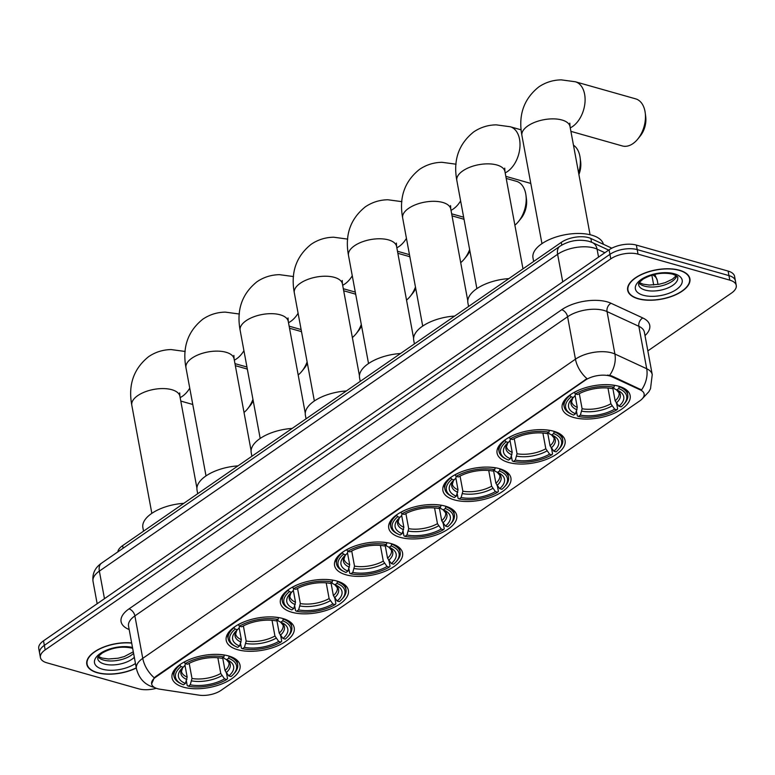<?xml version="1.0" encoding="UTF-8"?>
<svg xmlns="http://www.w3.org/2000/svg" width="775" height="775" viewBox="0 0 775 775"><rect width="100%" height="100%" fill="white"/><g stroke="black" fill="none" stroke-linecap="round" stroke-linejoin="round"><path stroke-width="1.16" d="M400.162 537.346A34.575 16.285 169.5 0 0 438.117 534.266A34.575 16.285 169.5 0 0 456.727 515.443A34.575 16.285 169.5 0 0 445.305 506.133A34.575 16.285 169.5 0 0 407.359 509.214A34.575 16.285 169.5 0 0 388.74 528.046A34.575 16.285 169.5 0 0 400.162 537.346M237.644 649.702A34.575 16.285 169.5 0 0 275.6 646.631A34.575 16.285 169.5 0 0 294.209 627.798A34.575 16.285 169.5 0 0 282.788 618.498A34.575 16.285 169.5 0 0 244.832 621.569A34.575 16.285 169.5 0 0 226.222 640.402A34.575 16.285 169.5 0 0 237.644 649.702M291.817 612.25A34.575 16.285 169.5 0 0 329.772 609.179A34.575 16.285 169.5 0 0 348.382 590.347A34.575 16.285 169.5 0 0 336.96 581.047A34.575 16.285 169.5 0 0 299.005 584.118A34.575 16.285 169.5 0 0 280.395 602.95A34.575 16.285 169.5 0 0 291.817 612.25M345.989 574.798A34.575 16.285 169.5 0 0 383.945 571.727A34.575 16.285 169.5 0 0 402.554 552.895A34.575 16.285 169.5 0 0 391.133 543.595A34.575 16.285 169.5 0 0 353.177 546.666A34.575 16.285 169.5 0 0 334.567 565.498A34.575 16.285 169.5 0 0 345.989 574.798M454.334 499.894A34.575 16.285 169.5 0 0 492.29 496.814A34.575 16.285 169.5 0 0 510.909 477.991A34.575 16.285 169.5 0 0 499.478 468.681A34.575 16.285 169.5 0 0 461.532 471.762A34.575 16.285 169.5 0 0 442.912 490.594A34.575 16.285 169.5 0 0 454.334 499.894M508.507 462.442A34.575 16.285 169.5 0 0 546.462 459.362A34.575 16.285 169.5 0 0 565.082 440.539A34.575 16.285 169.5 0 0 553.65 431.229A34.575 16.285 169.5 0 0 515.704 434.31A34.575 16.285 169.5 0 0 497.085 453.133A34.575 16.285 169.5 0 0 508.507 462.442M573.587 417.454A34.575 16.285 169.5 0 0 611.543 414.373A34.575 16.285 169.5 0 0 630.153 395.541A34.575 16.285 169.5 0 0 618.731 386.241A34.575 16.285 169.5 0 0 580.775 389.321A34.575 16.285 169.5 0 0 562.166 408.144A34.575 16.285 169.5 0 0 573.587 417.454M183.472 687.163A34.575 16.285 169.5 0 0 221.417 684.083A34.575 16.285 169.5 0 0 240.037 665.25A34.575 16.285 169.5 0 0 228.615 655.95A34.575 16.285 169.5 0 0 190.66 659.031A34.575 16.285 169.5 0 0 172.04 677.854A34.575 16.285 169.5 0 0 183.472 687.163M157.451 688.675A17.612 8.293 169.5 0 0 159.892 689.198L198.952 695.136A17.612 8.293 169.5 0 0 221.049 690.36L639.84 400.83A17.612 8.293 169.5 0 0 644.122 393.923A17.612 8.293 169.5 0 0 640.382 389.951L611.843 376.737A17.612 8.293 169.5 0 0 585.212 380.234L155.911 677.03A17.612 8.293 169.5 0 0 151.638 683.928A17.612 8.293 169.5 0 0 157.451 688.675M117.839 551.887A19.569 9.223 -10.5 0 1 122.624 545.629L561.284 242.372A19.569 9.223 -10.5 0 1 590.87 238.487L611.824 248.184M131.653 642.921A31.639 14.899 169.5 0 0 100.246 648.52A31.639 14.899 169.5 0 0 86.79 664.214A31.639 14.899 169.5 0 0 97.243 672.729A31.639 14.899 169.5 0 0 136.303 668.011M638.125 298.782A31.639 14.899 169.5 0 0 672.855 295.972A31.639 14.899 169.5 0 0 689.895 278.738A31.639 14.899 169.5 0 0 679.433 270.223A31.639 14.899 169.5 0 0 644.703 273.042A31.639 14.899 169.5 0 0 627.673 290.276A31.639 14.899 169.5 0 0 638.125 298.782M151.629 683.899L154.273 677.796L155.814 676.468L586.975 378.636A22.833 13.892 -124.7 0 1 575.457 359.183A26.098 12.293 -10.5 0 1 611.814 352.887A26.098 12.293 -10.5 0 1 614.904 354.01L646.708 368.735A26.098 12.293 -10.5 0 1 652.24 374.625L644.374 332.184A26.098 12.293 169.5 0 0 638.852 326.294L607.038 311.579A26.098 12.293 169.5 0 0 603.948 310.446A26.098 12.293 169.5 0 0 567.591 316.752L134.889 615.902A26.098 12.293 169.5 0 0 128.543 626.132L136.41 668.563A26.098 12.293 -10.5 0 1 142.755 658.343A22.833 13.892 55.3 0 0 154.273 677.796M647.842 350.901L731.493 293.066A19.569 9.223 169.5 0 0 736.25 285.394L734.574 276.346A19.569 9.223 169.5 0 0 728.103 271.076L636.352 245.084L637.195 249.608A19.569 9.223 169.5 0 0 609.935 254.336L44.349 645.362A19.569 9.223 169.5 0 0 39.593 653.025A19.569 9.223 169.5 0 1 44.349 645.362L609.935 254.336A19.569 9.223 169.5 0 1 637.195 249.608L728.946 275.6L637.195 249.608L638.038 254.142A19.569 9.223 169.5 0 0 610.768 258.869L45.182 649.886A19.569 9.223 169.5 0 0 40.426 657.558A19.569 9.223 169.5 0 0 46.897 662.819L138.648 688.82A19.569 9.223 169.5 0 0 156.337 688.307M735.407 280.87A19.569 9.223 169.5 0 0 728.946 275.6A19.569 9.223 169.5 0 1 735.407 280.87M607.61 375.061L611.688 375.914L641.535 389.922A22.833 16.779 -65.2 0 0 646.708 368.735L638.852 326.294A6.52 4.795 114.8 0 1 642.833 317.973A32.618 15.364 -10.5 0 1 645.003 335.594M736.25 285.394A19.569 9.223 169.5 0 0 729.788 280.133L638.038 254.142M636.352 245.084A19.569 9.223 169.5 0 0 609.092 249.812L43.507 640.828A19.569 9.223 169.5 0 0 38.75 648.501L40.426 657.558M131.692 643.105A31.31 14.744 169.5 0 0 100.508 648.578A31.31 14.744 169.5 0 0 87.11 664.156A31.31 14.744 169.5 0 0 97.456 672.584A31.31 14.744 169.5 0 0 136.274 667.827M679.22 270.368A31.31 14.744 169.5 0 0 644.848 273.158A31.31 14.744 169.5 0 0 627.992 290.208A31.31 14.744 169.5 0 0 638.338 298.637A31.31 14.744 169.5 0 0 672.71 295.856A31.31 14.744 169.5 0 0 689.566 278.797A31.31 14.744 169.5 0 0 679.22 270.368M253.202 400.762A17.941 11.46 105.8 0 1 250.151 405.693L247.661 408.764A24.461 15.626 -74.2 0 0 252.941 399.367M244.009 412.445A24.461 15.626 -74.2 0 0 247.661 408.764M247.37 369.278A24.461 15.626 -74.2 0 0 245.559 368.571L235.348 365.674M222.648 657.713L225.031 670.53L228.79 675.926A28.055 13.214 169.5 0 0 228.073 660.3A28.055 13.214 169.5 0 0 226.649 659.661L228.615 658.304L229.177 656.115M226.523 673.223L227.53 678.648L226.775 679.501A31.048 14.628 169.5 0 1 188.296 686.175L190.263 684.809A28.055 13.214 169.5 0 0 224.537 678.871L220.768 673.475L217.852 657.752M189.197 663.342L191.997 678.464L190.263 684.809M183.811 503.333A35.883 16.895 169.5 0 0 142.871 527.581L143.53 531.175M189.536 659.477A32.356 15.238 169.5 0 0 184.13 662.199L185.312 663.603A31.048 14.628 169.5 0 1 223.791 656.929L224.43 655.204A32.356 15.238 169.5 0 0 217.126 654.362M228.79 675.926L231.028 676.556A31.048 14.628 169.5 0 0 233.275 674.444L234.215 673.436A32.356 15.238 169.5 0 0 237.644 664.524A32.356 15.238 169.5 0 0 229.264 656.58M188.296 686.175L187.23 685.633L186.368 680.973M233.275 674.444A31.048 14.628 169.5 0 0 228.615 658.304M223.791 656.929L221.815 658.295A28.055 13.214 169.5 0 0 187.55 664.243L185.312 663.603M224.537 678.871L226.775 679.501M226.649 659.661L224.227 658.44L223.219 656.88M181.65 684.015A31.048 14.628 169.5 0 1 181.05 666.548L179.868 665.144A32.356 15.238 169.5 0 0 174.017 676.323A32.356 15.238 169.5 0 0 180.41 683.414L181.65 684.015A31.048 14.628 169.5 0 0 183.462 684.809L185.438 683.443L187.162 677.098L184.983 665.289M181.05 666.548L183.287 667.188A28.055 13.214 169.5 0 0 181.437 668.941A28.055 13.214 169.5 0 0 185.438 683.443M185.361 663.448L185.022 665.241L183.287 667.188M307.375 363.31A17.941 11.46 105.8 0 1 304.323 368.241L301.833 371.312A24.461 15.626 -74.2 0 0 307.123 361.915M298.181 374.984A24.461 15.626 -74.2 0 0 301.833 371.312M301.543 331.826A24.461 15.626 -74.2 0 0 299.731 331.119L289.521 328.222M276.83 620.262L279.203 633.078L282.972 638.474A28.055 13.214 169.5 0 0 282.245 622.838A28.055 13.214 169.5 0 0 280.821 622.209L282.788 620.843L283.35 618.663M280.705 635.771L281.703 641.196L280.947 642.049A31.048 14.628 169.5 0 1 242.468 648.723L244.445 647.357A28.055 13.214 169.5 0 0 278.709 641.419L274.941 636.023L272.025 620.3M243.369 625.89L246.169 641.012L244.445 647.357M237.983 465.882A35.883 16.895 169.5 0 0 197.044 490.129L197.703 493.723M243.708 622.025A32.356 15.238 169.5 0 0 238.303 624.747L239.485 626.152A31.048 14.628 169.5 0 1 277.963 619.477L278.603 617.752A32.356 15.238 169.5 0 0 271.298 616.91M282.972 638.474L285.2 639.104A31.048 14.628 169.5 0 0 287.457 636.992L288.387 635.984A32.356 15.238 169.5 0 0 291.817 627.072A32.356 15.238 169.5 0 0 283.437 619.128M242.468 648.723L241.403 648.181L240.541 643.521M287.457 636.992A31.048 14.628 169.5 0 0 282.788 620.843M277.963 619.477L275.987 620.843A28.055 13.214 169.5 0 0 241.722 626.791L239.485 626.152M278.709 641.419L280.947 642.049M280.821 622.209L278.399 620.988L277.392 619.428M235.823 646.563A31.048 14.628 169.5 0 1 235.222 629.097L234.05 627.692A32.356 15.238 169.5 0 0 228.189 638.862A32.356 15.238 169.5 0 0 234.593 645.953L235.823 646.563A31.048 14.628 169.5 0 0 237.644 647.357L239.611 645.992L241.345 639.646L239.155 627.837M235.222 629.097L237.46 629.726A28.055 13.214 169.5 0 0 235.61 631.489A28.055 13.214 169.5 0 0 239.611 645.992M239.533 625.987L239.194 627.789L237.46 629.726M361.547 325.858A17.941 11.46 105.8 0 1 358.496 330.78L356.006 333.86A24.461 15.626 -74.2 0 0 361.295 324.463M352.363 337.532A24.461 15.626 -74.2 0 0 356.006 333.86M355.715 294.374A24.461 15.626 -74.2 0 0 353.913 293.667L343.693 290.77M331.002 582.81L333.376 595.626L337.144 601.022A28.055 13.214 169.5 0 0 336.427 585.387A28.055 13.214 169.5 0 0 334.994 584.757L336.96 583.391L337.522 581.211M334.877 598.319L335.875 603.744L335.12 604.597A31.048 14.628 169.5 0 1 296.641 611.272L298.617 609.906A28.055 13.214 169.5 0 0 332.882 603.967L329.113 598.571L326.207 582.848M297.542 588.438L300.342 603.56L298.617 609.906M292.156 428.43A35.883 16.895 169.5 0 0 251.216 452.677L251.885 456.272M297.881 584.573A32.356 15.238 169.5 0 0 292.475 587.295L293.657 588.7A31.048 14.628 169.5 0 1 332.136 582.025L332.785 580.301A32.356 15.238 169.5 0 0 325.471 579.458M337.144 601.022L339.373 601.652A31.048 14.628 169.5 0 0 341.63 599.54L342.56 598.533A32.356 15.238 169.5 0 0 345.989 589.62A32.356 15.238 169.5 0 0 337.609 581.667M296.641 611.272L295.575 610.729L294.713 606.069M341.63 599.54A31.048 14.628 169.5 0 0 336.96 583.391M332.136 582.025L330.16 583.391A28.055 13.214 169.5 0 0 295.895 589.329L293.657 588.7M332.882 603.967L335.12 604.597M334.994 584.757L332.572 583.536L331.574 581.967M289.995 609.111A31.048 14.628 169.5 0 1 289.404 591.645L288.222 590.24A32.356 15.238 169.5 0 0 282.362 601.41A32.356 15.238 169.5 0 0 288.765 608.501L289.995 609.111A31.048 14.628 169.5 0 0 291.817 609.906L293.783 608.54L295.517 602.194L293.328 590.385M289.404 591.645L291.632 592.274A28.055 13.214 169.5 0 0 289.782 594.038A28.055 13.214 169.5 0 0 293.783 608.54M293.706 588.535L293.367 590.337L291.632 592.274M415.72 288.407A17.941 11.46 105.8 0 1 412.678 293.328L410.178 296.408A24.461 15.626 -74.2 0 0 415.468 287.012M406.536 300.08A24.461 15.626 -74.2 0 0 410.178 296.408M409.888 256.922A24.461 15.626 -74.2 0 0 408.086 256.215L397.866 253.318M385.175 545.358L387.548 558.174L391.317 563.57A28.055 13.214 169.5 0 0 390.6 547.935A28.055 13.214 169.5 0 0 389.166 547.305L391.133 545.939L391.695 543.759M389.05 560.868L390.048 566.283L389.292 567.145A31.048 14.628 169.5 0 1 350.813 573.82L352.79 572.454A28.055 13.214 169.5 0 0 387.054 566.506L383.286 561.119L380.38 545.397M351.714 550.986L354.514 566.108L352.79 572.454M346.328 390.968A35.883 16.895 169.5 0 0 305.389 415.226L306.057 418.82M352.053 547.121A32.356 15.238 169.5 0 0 346.648 549.843L347.83 551.248A31.048 14.628 169.5 0 1 386.308 544.573L386.957 542.849A32.356 15.238 169.5 0 0 379.643 542.006M391.317 563.57L393.555 564.2A31.048 14.628 169.5 0 0 395.802 562.088L396.732 561.081A32.356 15.238 169.5 0 0 400.171 552.168A32.356 15.238 169.5 0 0 391.782 544.215M350.813 573.82L349.748 573.277L348.886 568.618M395.802 562.088A31.048 14.628 169.5 0 0 391.133 545.939M386.308 544.573L384.332 545.939A28.055 13.214 169.5 0 0 350.067 551.877L347.83 551.248M387.054 566.506L389.292 567.145M389.166 547.305L386.744 546.084L385.747 544.515M344.168 571.659A31.048 14.628 169.5 0 1 343.577 554.193L342.395 552.788A32.356 15.238 169.5 0 0 336.534 563.958A32.356 15.238 169.5 0 0 342.938 571.049L344.168 571.659A31.048 14.628 169.5 0 0 345.989 572.454L347.956 571.088L349.69 564.743L347.5 552.933M343.577 554.193L345.805 554.822A28.055 13.214 169.5 0 0 343.955 556.586A28.055 13.214 169.5 0 0 347.956 571.088M347.878 551.083L347.539 552.885L345.805 554.822M469.902 250.945A17.941 11.46 105.8 0 1 466.85 255.876L464.361 258.947A24.461 15.626 -74.2 0 0 469.64 249.56M460.708 262.628A24.461 15.626 -74.2 0 0 464.361 258.947M464.06 219.47A24.461 15.626 -74.2 0 0 462.258 218.763L452.038 215.867M439.347 507.906L441.721 520.722L445.489 526.109A28.055 13.214 169.5 0 0 444.772 510.483A28.055 13.214 169.5 0 0 443.339 509.853L445.315 508.487L445.867 506.298M443.222 523.416L444.23 528.831L443.465 529.693A31.048 14.628 169.5 0 1 404.986 536.368L406.962 535.002A28.055 13.214 169.5 0 0 441.227 529.054L437.458 523.667L434.552 507.945M405.887 513.534L408.687 528.657L406.962 535.002M400.51 353.516A35.883 16.895 169.5 0 0 359.561 377.774L360.23 381.368M406.226 509.669A32.356 15.238 169.5 0 0 400.83 512.391L402.002 513.796A31.048 14.628 169.5 0 1 440.481 507.121L441.13 505.397A32.356 15.238 169.5 0 0 433.816 504.554M445.489 526.109L447.727 526.748A31.048 14.628 169.5 0 0 449.975 524.636L450.905 523.629A32.356 15.238 169.5 0 0 454.344 514.716A32.356 15.238 169.5 0 0 445.954 506.763M404.986 536.368L403.92 535.825L403.058 531.166M449.975 524.636A31.048 14.628 169.5 0 0 445.315 508.487M440.481 507.121L438.514 508.487A28.055 13.214 169.5 0 0 404.24 514.426L402.002 513.796M441.227 529.054L443.465 529.693M443.339 509.853L440.917 508.632L439.919 507.063M398.34 534.208A31.048 14.628 169.5 0 1 397.749 516.741L396.567 515.336A32.356 15.238 169.5 0 0 390.707 526.506A32.356 15.238 169.5 0 0 397.11 533.597L398.34 534.208A31.048 14.628 169.5 0 0 400.162 534.992L402.128 533.636L403.862 527.291L401.673 515.482M397.749 516.741L399.978 517.371A28.055 13.214 169.5 0 0 398.127 519.124A28.055 13.214 169.5 0 0 402.128 533.636M402.06 513.631L401.712 515.433L399.978 517.371M525.963 195.261L526.467 199.185A17.941 11.46 105.8 0 1 521.023 218.424L518.533 221.495A24.461 15.626 -74.2 0 0 525.963 195.261A24.461 15.626 -74.2 0 0 516.431 181.311L506.211 178.415M514.881 225.176A24.461 15.626 -74.2 0 0 518.533 221.495M493.52 470.454L495.893 483.271L499.662 488.657A28.055 13.214 169.5 0 0 498.945 473.031A28.055 13.214 169.5 0 0 497.511 472.401L499.488 471.035L500.049 468.846M497.395 485.964L498.403 491.379L497.637 492.241A31.048 14.628 169.5 0 1 459.158 498.916L461.135 497.55A28.055 13.214 169.5 0 0 495.399 491.602L491.641 486.206L488.725 470.493M460.059 476.082L462.859 491.205L461.135 497.55M454.683 316.064A35.883 16.895 169.5 0 0 413.734 340.322L414.402 343.916M460.398 472.207A32.356 15.238 169.5 0 0 455.002 474.939L456.184 476.344A31.048 14.628 169.5 0 1 494.653 469.669L495.302 467.945A32.356 15.238 169.5 0 0 487.998 467.102M499.662 488.657L501.9 489.296A31.048 14.628 169.5 0 0 504.147 487.184L505.087 486.177A32.356 15.238 169.5 0 0 508.516 477.264A32.356 15.238 169.5 0 0 500.127 469.311M459.158 498.916L458.093 498.373L457.231 493.714M504.147 487.184A31.048 14.628 169.5 0 0 499.488 471.035M494.653 469.669L492.687 471.026A28.055 13.214 169.5 0 0 458.412 476.974L456.184 476.344M495.399 491.602L497.637 492.241M497.511 472.401L495.089 471.181L494.092 469.611M452.513 496.756A31.048 14.628 169.5 0 1 451.922 479.289L450.74 477.875A32.356 15.238 169.5 0 0 444.889 489.054A32.356 15.238 169.5 0 0 451.282 496.145L452.513 496.756A31.048 14.628 169.5 0 0 454.334 497.54L456.301 496.184L458.035 489.829L455.845 478.02M451.922 479.289L454.16 479.919A28.055 13.214 169.5 0 0 452.3 481.672A28.055 13.214 169.5 0 0 456.301 496.184M456.233 476.179L455.884 477.981L454.16 479.919M578.605 172.873A24.461 15.626 -74.2 0 0 580.136 157.809L580.649 161.733A17.941 11.46 105.8 0 1 578.906 174.511M580.136 157.809A24.461 15.626 -74.2 0 0 573.471 145.177M547.692 433.002L550.066 445.809L553.834 451.205A28.055 13.214 169.5 0 0 553.118 435.579A28.055 13.214 169.5 0 0 551.684 434.949L553.66 433.583L554.222 431.394M551.567 448.512L552.575 453.927L551.81 454.789A31.048 14.628 169.5 0 1 513.341 461.454L515.307 460.098A28.055 13.214 169.5 0 0 549.582 454.15L545.813 448.754L542.897 433.041M514.232 438.621L517.041 453.753L515.307 460.098M508.855 278.613A35.883 16.895 169.5 0 0 467.906 302.87L468.575 306.464M514.571 434.756A32.356 15.238 169.5 0 0 509.175 437.478L510.357 438.892A31.048 14.628 169.5 0 1 548.826 432.218L549.475 430.493A32.356 15.238 169.5 0 0 542.171 429.641M553.834 451.205L556.072 451.844A31.048 14.628 169.5 0 0 558.32 449.733L559.259 448.725A32.356 15.238 169.5 0 0 562.689 439.812A32.356 15.238 169.5 0 0 554.299 431.859M513.341 461.454L512.275 460.922L511.403 456.262M558.32 449.733A31.048 14.628 169.5 0 0 553.66 433.583M548.826 432.218L546.859 433.574A28.055 13.214 169.5 0 0 512.585 439.522L510.357 438.892M549.582 454.15L551.81 454.789M551.684 434.949L549.262 433.729L548.264 432.159M506.695 459.304A31.048 14.628 169.5 0 1 506.094 441.837L504.913 440.423A32.356 15.238 169.5 0 0 499.061 451.602A32.356 15.238 169.5 0 0 505.455 458.693L506.695 459.304A31.048 14.628 169.5 0 0 508.507 460.088L510.483 458.732L512.207 452.377L510.018 440.568M506.094 441.837L508.332 442.467A28.055 13.214 169.5 0 0 506.472 444.22A28.055 13.214 169.5 0 0 510.483 458.732M510.405 438.728L510.057 440.529L508.332 442.467M645.217 112.821L645.72 116.744A17.941 11.46 105.8 0 1 640.266 135.983L637.777 139.054A24.461 15.626 -74.2 0 0 645.217 112.821A24.461 15.626 -74.2 0 0 635.684 98.861L575.321 81.763A24.461 15.626 105.8 0 1 585.038 101.719A24.461 15.626 105.8 0 1 572.58 126.519A24.461 15.626 105.8 0 1 570.264 127.875M570.913 131.362L622.344 145.942A24.461 15.626 -74.2 0 0 632.942 143.617A24.461 15.626 -74.2 0 0 637.777 139.054M612.773 388.004L615.147 400.82L618.915 406.216A28.055 13.214 169.5 0 0 618.198 390.59A28.055 13.214 169.5 0 0 616.764 389.951L618.731 388.595L619.293 386.405M616.648 403.523L617.646 408.938L616.89 409.791A31.048 14.628 169.5 0 1 578.412 416.466L580.388 415.109A28.055 13.214 169.5 0 0 614.653 409.161L610.884 403.765L607.978 388.052M579.312 393.632L582.112 408.754L580.388 415.109M603.434 244.299A35.883 16.895 169.5 0 0 591.683 235.145A35.883 16.895 169.5 0 0 552.304 238.332A35.883 16.895 169.5 0 0 532.987 257.872L533.655 261.466M579.652 389.767A32.356 15.238 169.5 0 0 574.246 392.489L575.428 393.894A31.048 14.628 169.5 0 1 613.907 387.229L614.556 385.504A32.356 15.238 169.5 0 0 607.242 384.652M618.915 406.216L621.143 406.846A31.048 14.628 169.5 0 0 623.4 404.744L624.33 403.727A32.356 15.238 169.5 0 0 627.76 394.814A32.356 15.238 169.5 0 0 619.38 386.87M578.412 416.466L577.346 415.933L576.484 411.263M623.4 404.744A31.048 14.628 169.5 0 0 618.731 388.595M613.907 387.229L611.93 388.585A28.055 13.214 169.5 0 0 577.666 394.533L575.428 393.894M614.653 409.161L616.89 409.791M616.764 389.951L614.342 388.73L613.345 387.171M571.766 414.305A31.048 14.628 169.5 0 1 571.175 396.839L569.993 395.434A32.356 15.238 169.5 0 0 564.132 406.613A32.356 15.238 169.5 0 0 570.536 413.705L571.766 414.305A31.048 14.628 169.5 0 0 573.587 415.1L575.554 413.734L577.288 407.388L575.098 395.579M571.175 396.839L573.403 397.478A28.055 13.214 169.5 0 0 571.553 399.232A28.055 13.214 169.5 0 0 575.554 413.734M575.476 393.739L575.137 395.531L573.403 397.478M640.382 389.951L640.237 389.127M611.843 376.737L611.688 375.914M585.212 380.234L585.115 379.673M155.911 677.03L155.814 676.468M123.109 548.245L122.624 545.629M591.558 242.197L590.87 238.487M561.778 245.084L561.284 242.372M561.71 309.729A6.52 3.972 -124.7 0 1 567.591 316.752L575.457 359.183L142.755 658.343L134.889 615.902A6.52 3.972 -124.7 0 0 129.008 608.879L561.71 309.729A32.618 15.364 -10.5 0 1 607.154 301.843A32.618 15.364 -10.5 0 1 611.02 303.257L642.833 317.973M609.654 375.303A22.833 16.779 -65.2 0 0 614.904 354.01L607.038 311.579A6.52 4.795 114.8 0 1 611.02 303.257M129.173 629.533A32.618 15.364 -10.5 0 1 129.008 608.879M610.768 258.869L609.092 249.812M45.182 649.886L43.507 640.828M729.788 280.133L728.103 271.076M604.868 252.727L597.07 249.114A26.098 12.293 169.5 0 0 593.97 247.99A26.098 12.293 169.5 0 0 557.622 254.297L99.355 571.117A26.098 12.293 169.5 0 0 93.019 581.337C92.157 573.713 95.015 567.639 101.593 563.115L559.86 246.295A13.049 7.934 -124.7 0 0 557.622 254.297L562.727 281.868M104.47 598.688L99.355 571.117A13.049 7.934 -124.7 0 1 101.593 563.115M598.542 257.106L597.07 249.114A13.049 9.591 -65.2 0 0 592.478 242.604L608.675 250.102M651.852 275.144L653.674 284.977M654.827 274.35L657.239 280.298A26.098 12.293 169.5 0 0 652.695 274.902M98.125 657.016A19.888 9.368 169.5 0 0 103.55 660.067A19.888 9.368 169.5 0 0 133.591 653.344M132.661 648.365L131.74 648.074C121.733 646.021 111.958 647.638 102.397 652.928C95.141 658.769 98.725 657.539 97.718 658.673A19.888 9.368 169.5 0 0 104.286 664.03A19.888 9.368 169.5 0 0 134.317 657.307M132.496 647.464A23.802 11.208 169.5 0 0 99.888 653.742A23.802 11.208 169.5 0 0 102.358 669.183A23.802 11.208 169.5 0 0 135.46 663.468M639.017 283.078A19.888 9.368 169.5 0 0 644.432 286.12A19.888 9.368 169.5 0 0 663.846 285.2A19.888 9.368 169.5 0 0 676.72 276.094M645.168 290.082A19.888 9.368 169.5 0 0 666.994 288.319A19.888 9.368 169.5 0 0 677.699 277.489C678.367 276.898 676.672 275.784 672.623 274.137C662.625 272.083 652.841 273.701 643.279 278.99C636.023 284.832 639.607 283.602 638.6 284.735A19.888 9.368 169.5 0 0 645.168 290.082M674.318 273.769A23.802 11.208 169.5 0 0 641.167 279.513A23.802 11.208 169.5 0 0 643.24 295.246A23.802 11.208 169.5 0 0 676.401 289.501A23.802 11.208 169.5 0 0 674.318 273.769M151.842 513.35L131.798 405.209A24.461 11.518 -10.5 0 1 137.747 395.618A24.461 11.518 -10.5 0 1 171.818 389.709A24.461 11.518 -10.5 0 1 179.907 396.296L179.693 392.867M189.749 388.149A24.461 15.626 105.8 0 1 182.464 396.228A24.461 15.626 105.8 0 1 180.149 397.585M225.031 670.53A24.141 11.373 169.5 0 0 228.925 662.586L226.377 659.525M191.997 678.464A24.141 11.373 169.5 0 0 220.768 673.475M226.116 672.729A25.091 11.819 169.5 0 0 226.474 659.573M191.735 680.905A25.091 11.819 169.5 0 0 221.853 675.674M182.619 667.769A25.091 11.819 169.5 0 0 186.911 679.53M182.658 667.73L181.466 671.382A24.141 11.373 169.5 0 0 187.162 677.098M206.014 475.898L185.971 367.757A24.461 11.518 -10.5 0 1 191.919 358.166A24.461 11.518 -10.5 0 1 226 352.257A24.461 11.518 -10.5 0 1 234.079 358.835L233.876 355.415M243.922 350.697A24.461 15.626 105.8 0 1 236.637 358.777A24.461 15.626 105.8 0 1 234.321 360.133M279.203 633.078A24.141 11.373 169.5 0 0 283.098 625.134L280.55 622.073M246.169 641.012A24.141 11.373 169.5 0 0 274.941 636.023M280.288 635.277A25.091 11.819 169.5 0 0 280.647 622.122M245.907 643.444A25.091 11.819 169.5 0 0 276.026 638.222M236.792 630.317A25.091 11.819 169.5 0 0 241.083 642.078M236.83 630.278L235.639 633.931A24.141 11.373 169.5 0 0 241.345 639.646M260.187 438.437L240.143 330.305A24.461 11.518 -10.5 0 1 246.092 320.714A24.461 11.518 -10.5 0 1 280.172 314.805A24.461 11.518 -10.5 0 1 288.252 321.383L288.048 317.953M298.094 313.245A24.461 15.626 105.8 0 1 290.809 321.325A24.461 15.626 105.8 0 1 288.494 322.681M333.376 595.626A24.141 11.373 169.5 0 0 337.27 587.683L334.722 584.621M300.342 603.56A24.141 11.373 169.5 0 0 329.113 598.571M334.461 597.825A25.091 11.819 169.5 0 0 334.819 584.67M300.08 605.992A25.091 11.819 169.5 0 0 330.198 600.77M290.964 592.865A25.091 11.819 169.5 0 0 295.256 604.626M291.003 592.827L289.811 596.479A24.141 11.373 169.5 0 0 295.517 602.194M314.359 400.985L294.316 292.853A24.461 11.518 -10.5 0 1 300.264 283.262A24.461 11.518 -10.5 0 1 334.345 277.353A24.461 11.518 -10.5 0 1 342.424 283.931L342.221 280.502M352.276 275.793A24.461 15.626 105.8 0 1 344.982 283.873A24.461 15.626 105.8 0 1 342.666 285.229M387.548 558.174A24.141 11.373 169.5 0 0 391.452 550.231L388.895 547.169M354.514 566.108A24.141 11.373 169.5 0 0 383.286 561.119M388.633 560.373A25.091 11.819 169.5 0 0 388.992 547.218M354.262 568.54A25.091 11.819 169.5 0 0 384.371 563.318M345.137 555.413A25.091 11.819 169.5 0 0 349.428 567.174M345.185 555.375L343.984 559.027A24.141 11.373 169.5 0 0 349.69 564.743M368.532 363.533L348.488 255.392A24.461 11.518 -10.5 0 1 354.437 245.811A24.461 11.518 -10.5 0 1 388.517 239.901A24.461 11.518 -10.5 0 1 396.597 246.479L396.393 243.05M406.449 238.342A24.461 15.626 105.8 0 1 399.164 246.411A24.461 15.626 105.8 0 1 396.839 247.777M441.721 520.722A24.141 11.373 169.5 0 0 445.625 512.779L443.067 509.717M408.687 528.657A24.141 11.373 169.5 0 0 437.458 523.667M442.806 522.922A25.091 11.819 169.5 0 0 443.164 509.766M408.435 531.088A25.091 11.819 169.5 0 0 438.543 525.867M399.309 517.962A25.091 11.819 169.5 0 0 403.601 529.722M399.358 517.923L398.156 521.575A24.141 11.373 169.5 0 0 403.862 527.291M422.704 326.081L402.661 217.94A24.461 11.518 -10.5 0 1 408.609 208.359A24.461 11.518 -10.5 0 1 442.69 202.44A24.461 11.518 -10.5 0 1 450.769 209.027L450.566 205.598M460.621 200.89A24.461 15.626 105.8 0 1 453.336 208.959A24.461 15.626 105.8 0 1 451.011 210.325M495.893 483.271A24.141 11.373 169.5 0 0 499.797 475.327L497.25 472.266M462.859 491.205A24.141 11.373 169.5 0 0 491.641 486.206M496.978 485.47A25.091 11.819 169.5 0 0 497.337 472.314M462.607 493.636A25.091 11.819 169.5 0 0 492.716 488.415M453.482 480.51A25.091 11.819 169.5 0 0 457.773 492.27M453.53 480.471L452.329 484.123A24.141 11.373 169.5 0 0 458.035 489.829M476.877 288.629L456.833 180.488A24.461 11.518 -10.5 0 1 462.782 170.897A24.461 11.518 -10.5 0 1 496.862 164.988A24.461 11.518 -10.5 0 1 504.942 171.575L504.738 168.146M456.833 180.488C453.055 160.173 458.674 143.985 473.699 131.924C480.471 127.342 487.979 124.988 496.194 124.852L510.241 126.751A24.461 15.626 105.8 0 1 519.957 146.708A24.461 15.626 105.8 0 1 507.509 171.507A24.461 15.626 105.8 0 1 505.184 172.864M550.066 445.809A24.141 11.373 169.5 0 0 553.97 437.875L551.422 434.814M517.041 453.753A24.141 11.373 169.5 0 0 545.813 448.754M551.151 448.018A25.091 11.819 169.5 0 0 551.509 434.862M516.78 456.184A25.091 11.819 169.5 0 0 546.898 450.963M507.654 443.058A25.091 11.819 169.5 0 0 511.946 454.818M507.703 443.009L506.501 446.671A24.141 11.373 169.5 0 0 512.207 452.377M541.958 243.641L521.914 135.499A24.461 11.518 -10.5 0 1 527.862 125.908A24.461 11.518 -10.5 0 1 561.943 119.999A24.461 11.518 -10.5 0 1 570.022 126.587L569.819 123.157M615.147 400.82A24.141 11.373 169.5 0 0 619.041 392.877L616.493 389.815M582.112 408.754A24.141 11.373 169.5 0 0 610.884 403.765M616.232 403.029A25.091 11.819 169.5 0 0 616.59 389.864M581.851 411.196A25.091 11.819 169.5 0 0 611.969 405.964M572.735 398.059A25.091 11.819 169.5 0 0 577.026 409.83M572.773 398.021L571.582 401.683A24.141 11.373 169.5 0 0 577.288 407.388M136.41 668.563C139.703 681.467 147.841 685.565 153.712 687.251L154.496 687.464M642.543 398.447L648.898 391.695L650.516 388.701L652.24 374.625M559.86 246.295C568.937 240.618 578.654 238.962 589.01 241.325L592.478 242.604M93.019 581.337L97.166 603.735M657.239 280.298L658.004 284.454M98.454 656.493L102.067 658.062L108.393 658.992L118.023 658.237L124.262 656.59L133.3 651.814M86.722 662.053L87.11 664.156M639.346 282.546L642.95 284.125L649.276 285.055L658.915 284.289L665.144 282.652L672.39 279.203L676.226 275.716M627.605 288.116L627.992 290.208M689.178 276.704L689.566 278.797M131.798 405.209C128.02 384.894 133.639 368.706 148.655 356.636C155.436 352.063 162.934 349.709 171.159 349.573L185.196 351.472M236.811 660.019L237.644 664.524M173.183 671.809L174.017 676.323M180.788 401.072L192.772 404.472M196.928 488.124L179.907 396.296M185.971 367.757C182.193 347.442 187.812 331.254 202.827 319.184C209.608 314.611 217.107 312.248 225.331 312.122L239.378 314.02M290.983 622.558L291.817 627.072M227.356 634.357L228.189 638.862M234.961 363.62L246.944 367.021M251.1 450.672L234.079 358.835M240.143 330.305C236.365 309.99 241.984 293.802 257 281.732C263.781 277.15 271.279 274.796 279.504 274.67L293.551 276.568M345.156 585.106L345.989 589.62M281.528 596.905L282.362 601.41M289.133 326.168L301.126 329.569M305.272 413.211L288.252 321.383M294.316 292.853C290.538 272.538 296.157 256.351 311.172 244.28C317.953 239.698 325.452 237.344 333.676 237.218L347.723 239.117M399.328 547.654L400.171 552.168M335.701 559.453L336.534 563.958M343.315 288.717L355.299 292.107M359.445 375.759L342.424 283.931M348.488 255.392C344.71 235.087 350.329 218.889 365.345 206.828C372.126 202.246 379.624 199.892 387.849 199.766L401.896 201.655M453.501 510.202L454.344 514.716M389.873 521.992L390.707 526.506M397.488 251.265L409.471 254.655M413.618 338.307L396.597 246.479M402.661 217.94C398.883 197.635 404.502 181.437 419.517 169.376C426.298 164.794 433.806 162.44 442.021 162.304L456.068 164.203M507.683 472.75L508.516 477.264M444.046 484.54L444.889 489.054M451.66 213.813L463.644 217.203M467.79 300.855L450.769 209.027M510.241 126.751L521.11 129.832M561.856 435.298L562.689 439.812M498.218 447.088L499.061 451.602M505.833 176.361L530.798 183.433M522.98 268.847L504.942 171.575M521.914 135.499C518.136 115.184 523.755 98.997 538.77 86.936C545.552 82.353 553.05 79.999 561.274 79.864L575.321 81.763M626.927 390.309L627.76 394.814M563.299 402.099L564.132 406.613M590.066 234.718L570.022 126.587"/></g></svg>
